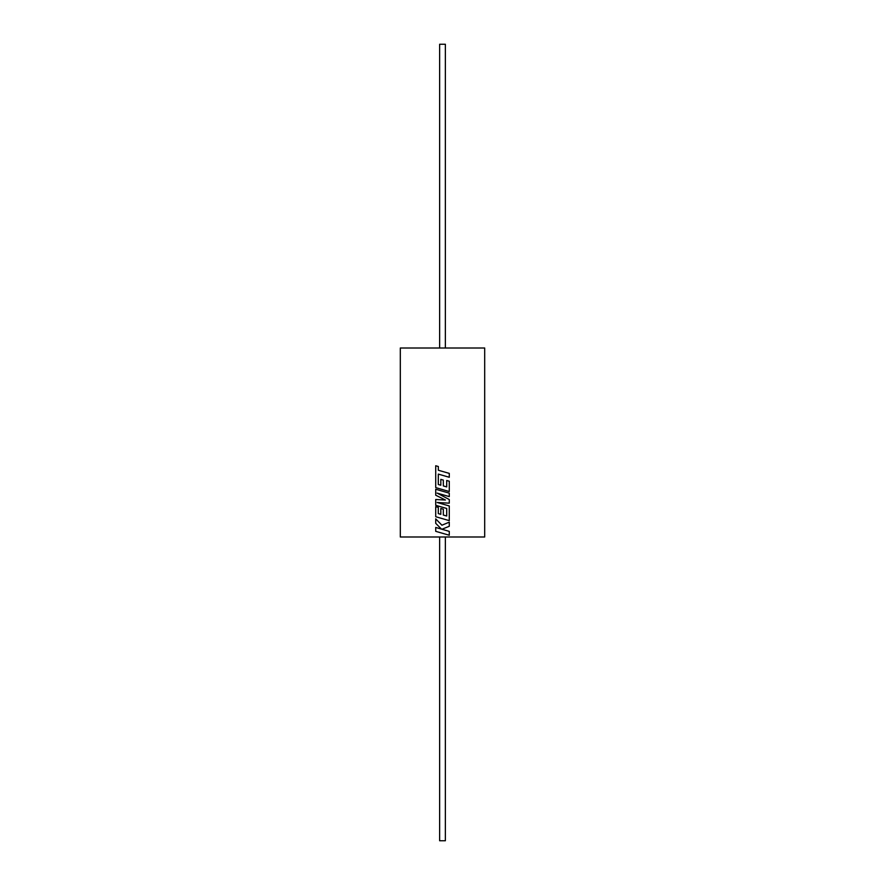 <?xml version="1.0" encoding="UTF-8"?>
<svg xmlns="http://www.w3.org/2000/svg" width="885" height="885" viewBox="0 0 885 885"><rect width="100%" height="100%" fill="white"/><g stroke="black" fill="none" stroke-linecap="round" stroke-linejoin="round"><path stroke-width="1.33" d="M439.635 536.996L439.635 840.75L445.365 840.75L445.365 536.996M439.635 348.004L439.635 44.25L445.365 44.25L445.365 348.004M442.5 348.004L484.692 348.004L484.692 536.996L400.308 536.996L400.308 348.004L442.5 348.004M440.819 485.223L438.285 484.482L438.318 474.106L449.281 477.269L449.281 473.387L438.329 470.234L438.329 466.506L435.719 465.753L435.719 487.602L449.281 491.518L449.281 481.23L446.715 480.5L446.704 486.905L443.33 485.942L443.33 480.101L442.5 479.858L440.819 479.382L440.819 485.223L438.296 484.482L438.329 474.106M442.5 494.66L449.281 496.607L449.281 493.155L435.719 489.239L435.719 495.213L445.42 500.025L435.719 499.505L435.719 505.302L446.704 508.466L446.704 516.01L443.33 515.048L443.33 509.207L440.819 508.488L440.819 514.329L438.296 513.599L438.296 507.393L435.719 506.662L435.719 516.718L449.27 520.634L449.281 505.966L437.201 502.492L449.281 503.167L449.281 499.538L437.146 493.111L449.281 496.607M449.281 522.15L441.914 525.214L435.719 518.853L435.719 523.334L441.493 529.119L435.719 527.46L435.719 531.332L449.27 535.237L449.281 531.376L441.914 529.252L449.281 526.287L449.281 522.15L441.914 525.214L435.719 518.853M442.5 529.418L441.914 529.252L442.5 529.418M441.493 529.119L435.719 527.46M442.5 533.29L449.281 535.237M442.5 499.87L435.719 499.505M442.5 507.26L446.715 508.466L446.715 516.01M443.33 509.207L440.819 508.488M440.819 514.329L438.285 513.599L438.285 507.393L435.719 506.662M442.5 518.676L449.281 520.634M442.5 504.019L437.19 502.492M442.5 502.791L449.281 503.167M442.5 495.943L437.135 493.111M442.5 491.197L435.719 489.239M442.5 498.587L445.42 500.025M442.5 475.311L449.281 477.269M438.329 470.234L438.318 466.506L435.719 465.753M442.5 471.428L438.318 470.234M442.5 489.56L449.281 491.518M446.704 480.5L446.715 486.905M443.33 480.101L440.819 479.382"/></g></svg>
